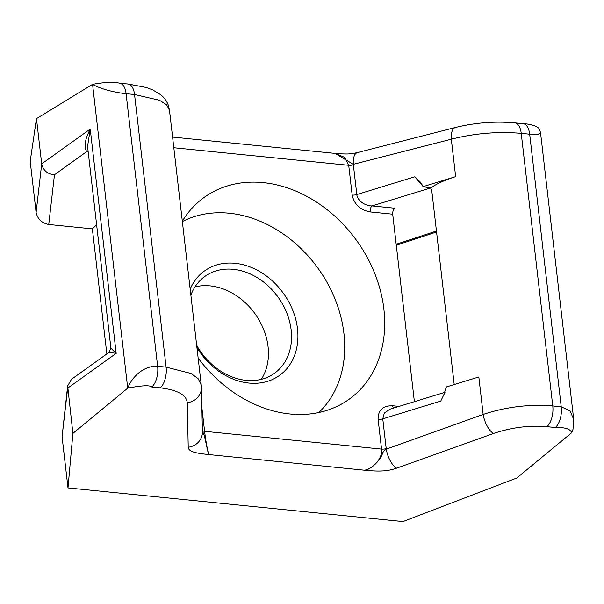<?xml version="1.0" encoding="UTF-8"?>
<svg xmlns="http://www.w3.org/2000/svg" width="604" height="604" viewBox="0 0 604 604"><rect width="100%" height="100%" fill="white"/><g stroke="black" fill="none" stroke-linecap="round" stroke-linejoin="round"><path stroke-width="0.91" d="M190.177 289.12A64.318 51.068 -125.7 0 1 235.077 263.299A64.318 51.068 -125.7 0 1 297.493 328.757A64.318 51.068 -125.7 0 1 248.931 383.064A64.318 51.068 -125.7 0 1 196.934 347.519M196.67 345.292A59.637 47.354 54.3 0 0 246.115 380.369A59.637 47.354 54.3 0 0 274.458 373.295A59.637 47.354 54.3 0 0 286.84 313.076A59.637 47.354 54.3 0 0 233.265 269.308A59.637 47.354 54.3 0 0 204.922 276.383A59.637 47.354 54.3 0 0 190.872 295.167M194.979 286.908A59.637 47.354 -125.7 0 1 210.162 285.888A59.637 47.354 -125.7 0 1 259.909 321.509A59.637 47.354 -125.7 0 1 261.305 379.35M182.317 221.192A124.25 98.656 -125.7 0 1 195.537 204.597A124.25 98.656 -125.7 0 1 263.276 182.627A124.25 98.656 -125.7 0 1 377.296 280.347A124.25 98.656 -125.7 0 1 339.463 405.178A124.25 98.656 -125.7 0 1 290.048 414.004A124.25 98.656 -125.7 0 1 198.157 358.081M182.355 221.57A118.112 93.779 -125.7 0 1 229.278 213.212A118.112 93.779 -125.7 0 1 332.872 293.967A118.112 93.779 -125.7 0 1 318.837 412.54M67.995 487.919L402.974 521.562L516.843 477.99L571.663 432.728C569.731 426.666 557.552 427.723 555.325 427.526L546.869 426.673C529.013 425.208 511.241 427.473 493.536 433.483A16.368 6.916 -109.7 0 1 483.162 414.435L386.258 449.134C385.209 449.338 383.97 450.682 382.543 453.166C381.683 457.862 372.706 469.142 364.74 470.237C375.016 467.473 382.74 457.122 381.554 449.089L204.597 431.316C205.519 439.297 207.497 450.675 208.765 454.57C198.459 453.445 188.471 452.283 188.229 447.254L187.263 402.732A16.368 15.062 -1.2 0 0 201.442 387.458L201.291 385.178L198.301 378.836L191.113 373.506L166.1 367.126L157.636 366.281L126.1 93.673C113.605 92.427 99.803 88.66 92.563 84.326L127.716 388.146C141.94 385.443 149.951 385.058 151.74 386.998A16.368 8.154 -84.3 0 0 157.636 366.281C145.194 365.473 132.94 374.993 127.716 388.146L72.895 433.415L67.995 487.919L62.076 436.745L67.656 385.85L72.895 433.415M48.75 224.484C41.812 223.102 37.607 219.093 36.119 212.449L30.2 161.276L36.474 118.641L41.706 163.88C43.201 170.441 47.452 174.073 54.466 174.767L48.75 224.484L92.367 228.863L106.84 353.921M392.698 214.186L370.237 211.936A4.681 2.333 95.7 0 1 372.041 205.919L395.069 208.229C393.363 209.475 392.577 211.46 392.698 214.186L414.389 401.675M493.536 433.483L396.632 468.183C385.594 472.071 375.295 471.203 364.74 470.237L208.765 454.57C207.791 452.585 205.617 440.188 204.167 435.257L202.317 430.66M96.617 224.688L92.367 228.863M36.474 118.641L92.563 84.326C104.711 82.189 113.741 81.812 119.645 83.186L119.645 83.186A16.368 8.154 -84.3 0 1 126.1 93.673L134.556 94.526L159.524 100.256L166.606 104.802L169.46 110.109L168.169 104.847C166.477 100.709 163.948 97.312 160.581 94.662L152.691 89.883L146.093 87.429L128.108 84.031A16.368 8.154 95.7 0 1 134.556 94.526L166.1 367.126A16.368 8.154 -84.3 0 1 160.196 387.851L151.74 386.998M423.117 186.538L414.82 176.776L356.813 194.571C357.296 200.143 364.438 205.926 372.041 205.919L430.048 188.123A4.681 2.333 95.7 0 1 430.35 187.95M430.841 188.199L423.412 186.659M393.476 408.093A4.681 2.333 95.7 0 1 392.66 405.745L399.055 406.386M390.139 409.119L384.295 413.068L382.762 418.866L440.769 401.071L444.725 392.947M202.332 430.773L202.408 431.981A16.368 15.062 178.8 0 1 188.229 447.254M396.632 468.183A16.368 6.916 -109.7 0 1 386.258 449.134L386.205 448.613A4.681 1.631 -6.6 0 1 381.554 449.089L378.112 419.35C378.021 410.191 382.868 405.661 392.66 405.745M546.869 426.673A16.368 8.154 -84.3 0 0 552.766 405.956C529.474 404.008 506.273 406.832 483.162 414.435L478.829 376.994L446.326 386.968L443.789 394.812L440.769 401.071M88.124 151.325A4.681 3.949 -60.6 0 0 86.923 151.483C85.323 150.154 84.87 146.893 85.572 141.691C85.783 139.154 87.338 134.949 90.23 129.067L87.565 146.47L110.91 348.214L116.179 353.363L109.09 352.321L71.536 379.252L67.656 385.85M173.816 147.746L348.719 165.307L352.162 195.054A4.681 1.631 173.4 0 0 356.813 194.571L353.302 164.318A16.368 7.429 -104.4 0 1 357.432 152.585L357.432 152.585C348.938 154.405 346.364 153.96 341.841 153.884L334.978 153.378L353.302 164.318L451.316 139.207C474.54 133.295 497.847 131.34 521.229 133.348L529.685 134.201L561.229 406.802L570.063 410.931L573.732 419.493L573.007 429.316L571.663 432.728M353.37 164.832A4.681 1.631 173.4 0 1 348.719 165.307L344.658 157.38L335.16 153.408M523.238 123.714C527.858 123.835 532.26 124.794 536.45 126.583C538.217 128.433 538.655 126.349 540.55 132.706L538.066 134.382L529.685 134.201A16.368 8.154 95.7 0 0 523.238 123.714L514.774 122.861C494.94 121.117 475.167 122.657 455.446 127.474L455.446 127.474A16.368 7.429 75.6 0 0 451.316 139.207L455.65 176.647L423.14 186.621L420.784 182.521L414.82 176.776M455.65 176.647A70.162 24.454 173.4 0 0 430.614 187.987L431.777 190.675L454.208 384.544M430.614 187.987L423.14 186.621M396.179 244.273L436.443 231.045M187.263 402.732C186.387 394.857 177.365 389.897 160.196 387.851M36.119 212.449L41.706 163.88L90.23 129.067L116.179 353.363L67.663 388.176L62.076 436.745M54.466 174.767L86.923 151.483A35.085 12.231 173.4 0 0 88.222 152.14M352.162 195.054C354.208 204.401 360.233 210.026 370.237 211.936M202.378 430.493A4.681 1.631 -6.6 0 0 204.597 431.316L201.887 407.881M514.774 122.861A16.368 8.154 95.7 0 1 521.229 133.348L552.766 405.956L561.229 406.802A16.368 8.154 95.7 0 1 555.325 427.526M386.205 448.613L382.762 418.866A4.681 1.631 -6.6 0 1 378.112 419.35M390.154 409.112L445.02 392.283M202.408 431.981L201.442 387.458M335.19 153.408L172.585 137.078M128.108 84.031L119.645 83.186M357.432 152.585L455.446 127.474M540.55 132.706L573.732 419.493M169.46 110.094L201.283 385.163M110.902 348.206L109.082 352.313M396.292 245.247L436.556 232.019"/></g></svg>
